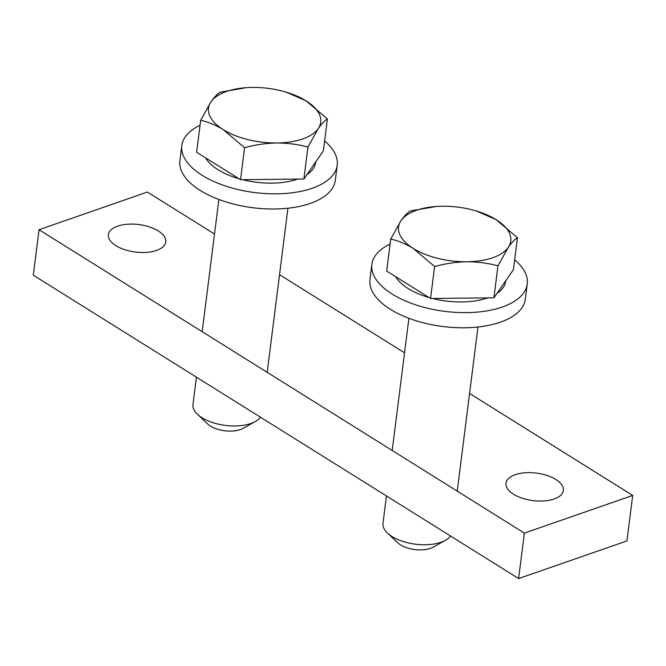 <?xml version="1.0" encoding="UTF-8"?>
<svg xmlns="http://www.w3.org/2000/svg" width="666" height="666" viewBox="0 0 666 666"><rect width="100%" height="100%" fill="white"/><g stroke="black" fill="none" stroke-linecap="round" stroke-linejoin="round"><path stroke-width="1" d="M315.701 161.98L315.642 162.471A56.56 27.073 -172.8 0 1 306.951 174.609M297.669 179.087A56.56 27.073 -172.8 0 1 242.482 179.678M238.994 178.746A56.56 27.073 -172.8 0 1 218.107 169.78A56.56 27.073 -172.8 0 1 205.627 157.884M327.406 118.923L323.368 150.907L303.887 179.021L272.211 179.362L240.526 179.703L196.636 152.273L200.682 120.288C208.192 121.953 215.692 125.058 223.177 129.604A56.56 27.073 -172.8 0 1 210.972 101.831A56.56 27.073 -172.8 0 1 249.342 87.512A56.56 27.073 -172.8 0 1 252.397 87.429A56.56 27.073 -172.8 0 1 286.263 92.174A56.56 27.073 -172.8 0 1 306.019 100.807A56.56 27.073 -172.8 0 1 318.223 128.58A56.56 27.073 -172.8 0 1 276.806 142.982C287.579 142.99 297.96 144.347 307.933 147.044L318.223 128.58C321.528 123.918 324.592 120.704 327.406 118.923L306.019 100.807L286.263 92.174M223.177 129.604A56.56 27.073 7.2 0 0 276.806 142.982C266 143.223 255.253 144.805 244.564 147.719L223.177 129.604M246.278 87.679L220.155 92.174C217.341 93.948 214.277 97.169 210.972 101.831L200.682 120.288M240.526 179.703L244.564 147.719M303.887 179.021L307.933 147.044M324.617 141.017A78.313 37.487 -172.8 0 1 337.221 165.193L335.306 180.353A78.313 37.487 -172.8 0 1 290.234 207.95A78.313 37.487 -172.8 0 1 210.789 196.12A78.313 37.487 -172.8 0 1 179.912 160.722L181.826 145.563A78.313 37.487 -172.8 0 1 200.05 125.275M337.221 165.193A78.313 37.487 -172.8 0 1 292.149 192.79A78.313 37.487 -172.8 0 1 212.704 180.969A78.313 37.487 -172.8 0 1 181.826 145.563M196.428 377.164L192.974 404.512A34.807 16.658 7.2 0 0 197.419 414.235L207.617 423.934A21.279 10.19 7.2 0 0 210.431 426.074A21.279 10.19 7.2 0 0 243.015 428.405L255.311 421.545A34.807 16.658 7.2 0 0 260.448 417.182M197.419 414.235A34.807 16.658 7.2 0 0 202.014 417.74A34.807 16.658 7.2 0 0 255.311 421.545M505.735 280.769L505.677 281.26A56.56 27.073 -172.8 0 1 496.986 293.398M487.703 297.885A56.56 27.073 -172.8 0 1 432.517 298.476M429.029 297.536A56.56 27.073 -172.8 0 1 408.141 288.569A56.56 27.073 -172.8 0 1 395.662 276.681M517.449 237.72L513.403 269.697L493.931 297.819L430.561 298.493L386.68 271.062L390.717 239.077C398.226 240.742 405.727 243.848 413.22 248.401A56.56 27.073 -172.8 0 1 401.015 220.621A56.56 27.073 -172.8 0 1 439.385 206.302A56.56 27.073 -172.8 0 1 442.432 206.227A56.56 27.073 -172.8 0 1 476.298 210.964A56.56 27.073 -172.8 0 1 496.053 219.605A56.56 27.073 -172.8 0 1 508.266 247.377A56.56 27.073 -172.8 0 1 466.841 261.771C477.622 261.78 487.995 263.137 497.968 265.834L508.266 247.377C511.563 242.715 514.627 239.494 517.449 237.72L496.053 219.605L476.298 210.964M413.22 248.401A56.56 27.073 7.2 0 0 466.841 261.771C456.035 262.013 445.288 263.594 434.607 266.517L413.22 248.401M436.313 206.468L410.198 210.964C407.376 212.737 404.312 215.959 401.015 220.621L390.717 239.077M430.561 298.493L434.607 266.517M493.931 297.819L497.968 265.834M514.652 259.807A78.313 37.487 -172.8 0 1 527.256 283.982L525.341 299.142A78.313 37.487 -172.8 0 1 480.269 326.74A78.313 37.487 -172.8 0 1 400.824 314.918A78.313 37.487 -172.8 0 1 369.955 279.512L371.869 264.352A78.313 37.487 -172.8 0 1 390.085 244.072M527.256 283.982A78.313 37.487 -172.8 0 1 482.184 311.58A78.313 37.487 -172.8 0 1 402.739 299.758A78.313 37.487 -172.8 0 1 371.869 264.352M386.463 495.954L383.008 523.31A34.807 16.658 7.2 0 0 387.454 533.025L397.652 542.723A21.279 10.19 7.2 0 0 400.466 544.871A21.279 10.19 7.2 0 0 433.05 547.194L445.346 540.342A34.807 16.658 7.2 0 0 450.491 535.972M387.454 533.025A34.807 16.658 7.2 0 0 392.049 536.53A34.807 16.658 7.2 0 0 445.346 540.342M117.624 226.149A28.929 13.853 7.2 0 0 108.358 234.673A28.929 13.853 7.2 0 0 124.7 249.683A28.929 13.853 7.2 0 0 156.51 250.449A28.929 13.853 7.2 0 0 165.767 241.925A28.929 13.853 7.2 0 0 149.425 226.915A28.929 13.853 7.2 0 0 117.624 226.149M515.234 474.692A28.929 13.853 7.2 0 0 505.977 483.225A28.929 13.853 7.2 0 0 522.319 498.226A28.929 13.853 7.2 0 0 554.12 499A28.929 13.853 7.2 0 0 563.386 490.476A28.929 13.853 7.2 0 0 547.044 475.466A28.929 13.853 7.2 0 0 515.234 474.692M524.367 533.091L518.623 578.571L626.956 540.909L632.7 495.437L524.367 533.091L39.044 229.712L147.377 192.058L214.51 234.024M518.623 578.571L33.3 275.191L39.044 229.712M279.537 274.675L404.545 352.814M469.572 393.464L632.7 495.437M218.873 199.492L202.173 331.685M287.937 208.217L267.199 372.336M408.907 318.281L392.207 450.474M477.972 327.006L457.234 491.125"/></g></svg>
